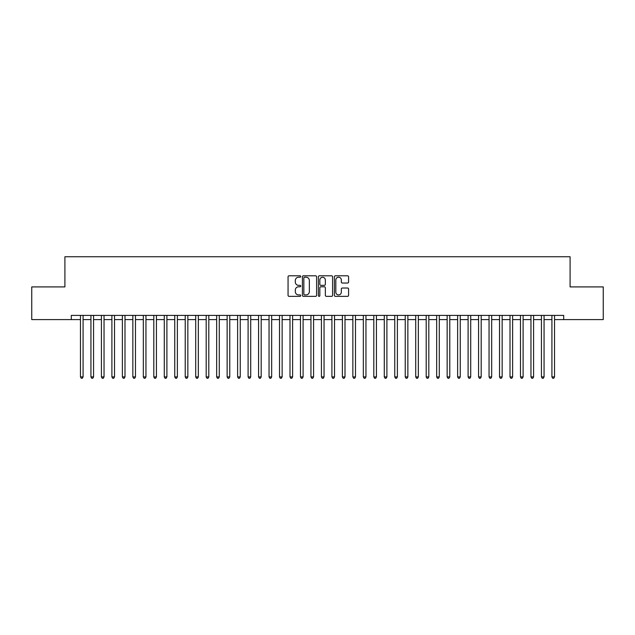 <?xml version="1.0" encoding="UTF-8"?>
<svg xmlns="http://www.w3.org/2000/svg" width="635" height="635" viewBox="0 0 635 635"><rect width="100%" height="100%" fill="white"/><g stroke="black" fill="none" stroke-linecap="round" stroke-linejoin="round"><path stroke-width="0.95" d="M300.736 276.503A0.722 0.722 0 0 0 300.022 275.788L289.092 275.788A1.032 1.032 0 0 0 288.06 276.812L288.06 295.323A1.032 1.032 0 0 0 289.092 296.354L300.022 296.354A0.722 0.722 0 0 0 300.736 295.632A0.722 0.722 0 0 0 300.022 294.918L298.601 294.918A3.294 3.294 0 0 1 295.315 291.624L295.315 290.084A3.294 3.294 0 0 1 298.601 286.79L300.022 286.79A0.722 0.722 0 0 0 300.736 286.067A0.722 0.722 0 0 0 300.022 285.353L298.601 285.353A3.294 3.294 0 0 1 295.315 282.059L295.315 280.519A3.294 3.294 0 0 1 298.601 277.225L300.022 277.225A0.722 0.722 0 0 0 300.736 276.503M347.551 283.035A1.032 1.032 0 0 0 348.583 282.011L348.583 276.812A1.032 1.032 0 0 0 347.551 275.788L335.423 275.788A1.032 1.032 0 0 0 334.391 276.812L334.391 295.323A1.032 1.032 0 0 0 335.423 296.354L347.551 296.354A1.032 1.032 0 0 0 348.583 295.323L348.583 289.052A1.032 1.032 0 0 0 347.551 288.02L342.36 288.02A1.032 1.032 0 0 0 341.328 289.052L341.328 292.163A2.754 2.754 0 0 1 338.582 294.918A2.754 2.754 0 0 1 335.828 292.163L335.828 279.979A2.754 2.754 0 0 1 338.582 277.225A2.754 2.754 0 0 1 341.328 279.979L341.328 282.011A1.032 1.032 0 0 0 342.36 283.035L347.551 283.035M554.538 319.595L563.697 319.595L563.697 315.404L71.303 315.404L71.303 319.595L80.462 319.595M563.697 319.595L603.25 319.595L603.25 286.909L570.095 286.909L570.095 256.738L64.905 256.738L64.905 286.909L31.75 286.909L31.75 319.595L71.303 319.595M316.603 276.812A1.032 1.032 0 0 0 315.571 275.788L303.435 275.788A1.032 1.032 0 0 0 302.411 276.812L302.411 295.323A1.032 1.032 0 0 0 303.435 296.354L315.571 296.354A1.032 1.032 0 0 0 316.603 295.323L316.603 276.812M319.429 275.788L331.565 275.788A1.032 1.032 0 0 1 332.589 276.812L332.589 295.323A1.032 1.032 0 0 1 331.565 296.354L326.366 296.354A1.032 1.032 0 0 1 325.342 295.323L325.342 287.822A1.032 1.032 0 0 0 324.31 286.79L320.865 286.79A1.032 1.032 0 0 0 319.842 287.822L319.842 295.632A0.722 0.722 0 0 1 319.119 296.354A0.722 0.722 0 0 1 318.397 295.632L318.397 276.812A1.032 1.032 0 0 1 319.429 275.788M83.082 319.595L90.94 319.595M93.559 319.595L101.417 319.595M104.037 319.595L111.895 319.595M114.514 319.595L122.372 319.595M124.992 319.595L132.85 319.595M135.469 319.595L143.327 319.595M145.947 319.595L153.805 319.595M156.424 319.595L164.282 319.595M166.902 319.595L174.752 319.595M177.371 319.595L185.23 319.595M187.849 319.595L195.707 319.595M198.326 319.595L206.184 319.595M208.804 319.595L216.662 319.595M219.281 319.595L227.139 319.595M229.759 319.595L237.617 319.595M240.236 319.595L248.094 319.595M250.714 319.595L258.572 319.595M261.191 319.595L269.049 319.595M271.661 319.595L279.519 319.595M282.138 319.595L289.997 319.595M292.616 319.595L300.474 319.595M303.093 319.595L310.952 319.595M313.571 319.595L321.429 319.595M324.048 319.595L331.907 319.595M334.526 319.595L342.384 319.595M345.003 319.595L352.862 319.595M355.481 319.595L363.339 319.595M365.95 319.595L373.809 319.595M376.428 319.595L384.286 319.595M386.905 319.595L394.764 319.595M397.383 319.595L405.241 319.595M407.861 319.595L415.719 319.595M418.338 319.595L426.196 319.595M428.815 319.595L436.674 319.595M439.293 319.595L447.151 319.595M449.77 319.595L457.629 319.595M460.248 319.595L468.098 319.595M470.718 319.595L478.576 319.595M481.195 319.595L489.053 319.595M491.673 319.595L499.531 319.595M502.15 319.595L510.008 319.595M512.628 319.595L520.486 319.595M523.105 319.595L530.963 319.595M533.583 319.595L541.441 319.595M544.06 319.595L551.918 319.595M304.57 277.225A0.722 0.722 0 0 0 303.847 277.947L303.847 294.195A0.722 0.722 0 0 0 304.57 294.918L306.062 294.918A3.294 3.294 0 0 0 309.348 291.624L309.348 280.519A3.294 3.294 0 0 0 306.062 277.225L304.57 277.225M325.342 280.027A2.754 2.754 0 0 0 322.588 277.281A2.754 2.754 0 0 0 319.842 280.027L319.842 284.321A1.032 1.032 0 0 0 320.865 285.353L324.31 285.353A1.032 1.032 0 0 0 325.342 284.321L325.342 280.027M83.082 315.404L83.082 376.904L80.462 376.904L80.462 315.404M83.082 376.904L82.296 378.262L81.248 378.262L80.462 376.904M93.559 315.404L93.559 376.904L90.94 376.904L90.94 315.404M93.559 376.904L92.773 378.262L91.726 378.262L90.94 376.904M104.037 315.404L104.037 376.904L101.417 376.904L101.417 315.404M104.037 376.904L103.251 378.262L102.203 378.262L101.417 376.904M114.514 315.404L114.514 376.904L111.895 376.904L111.895 315.404M114.514 376.904L113.728 378.262L112.681 378.262L111.895 376.904M124.992 315.404L124.992 376.904L122.372 376.904L122.372 315.404M124.992 376.904L124.206 378.262L123.158 378.262L122.372 376.904M135.469 315.404L135.469 376.904L132.85 376.904L132.85 315.404M135.469 376.904L134.684 378.262L133.636 378.262L132.85 376.904M145.947 315.404L145.947 376.904L143.327 376.904L143.327 315.404M145.947 376.904L145.161 378.262L144.113 378.262L143.327 376.904M156.424 315.404L156.424 376.904L153.805 376.904L153.805 315.404M156.424 376.904L155.638 378.262L154.591 378.262L153.805 376.904M166.902 315.404L166.902 376.904L164.282 376.904L164.282 315.404M166.902 376.904L166.116 378.262L165.068 378.262L164.282 376.904M177.371 315.404L177.371 376.904L174.752 376.904L174.752 315.404M177.371 376.904L176.586 378.262L175.538 378.262L174.752 376.904M187.849 315.404L187.849 376.904L185.23 376.904L185.23 315.404M187.849 376.904L187.063 378.262L186.015 378.262L185.23 376.904M198.326 315.404L198.326 376.904L195.707 376.904L195.707 315.404M198.326 376.904L197.541 378.262L196.493 378.262L195.707 376.904M208.804 315.404L208.804 376.904L206.184 376.904L206.184 315.404M208.804 376.904L208.018 378.262L206.97 378.262L206.184 376.904M219.281 315.404L219.281 376.904L216.662 376.904L216.662 315.404M219.281 376.904L218.496 378.262L217.448 378.262L216.662 376.904M229.759 315.404L229.759 376.904L227.139 376.904L227.139 315.404M229.759 376.904L228.973 378.262L227.925 378.262L227.139 376.904M240.236 315.404L240.236 376.904L237.617 376.904L237.617 315.404M240.236 376.904L239.451 378.262L238.403 378.262L237.617 376.904M250.714 315.404L250.714 376.904L248.094 376.904L248.094 315.404M250.714 376.904L249.928 378.262L248.88 378.262L248.094 376.904M261.191 315.404L261.191 376.904L258.572 376.904L258.572 315.404M261.191 376.904L260.406 378.262L259.358 378.262L258.572 376.904M271.661 315.404L271.661 376.904L269.049 376.904L269.049 315.404M271.661 376.904L270.875 378.262L269.835 378.262L269.049 376.904M282.138 315.404L282.138 376.904L279.519 376.904L279.519 315.404M282.138 376.904L281.353 378.262L280.305 378.262L279.519 376.904M292.616 315.404L292.616 376.904L289.997 376.904L289.997 315.404M292.616 376.904L291.83 378.262L290.782 378.262L289.997 376.904M303.093 315.404L303.093 376.904L300.474 376.904L300.474 315.404M303.093 376.904L302.308 378.262L301.26 378.262L300.474 376.904M313.571 315.404L313.571 376.904L310.952 376.904L310.952 315.404M313.571 376.904L312.785 378.262L311.737 378.262L310.952 376.904M324.048 315.404L324.048 376.904L321.429 376.904L321.429 315.404M324.048 376.904L323.263 378.262L322.215 378.262L321.429 376.904M334.526 315.404L334.526 376.904L331.907 376.904L331.907 315.404M334.526 376.904L333.74 378.262L332.692 378.262L331.907 376.904M345.003 315.404L345.003 376.904L342.384 376.904L342.384 315.404M345.003 376.904L344.218 378.262L343.17 378.262L342.384 376.904M355.481 315.404L355.481 376.904L352.862 376.904L352.862 315.404M355.481 376.904L354.695 378.262L353.647 378.262L352.862 376.904M365.95 315.404L365.95 376.904L363.339 376.904L363.339 315.404M365.95 376.904L365.165 378.262L364.125 378.262L363.339 376.904M376.428 315.404L376.428 376.904L373.809 376.904L373.809 315.404M376.428 376.904L375.642 378.262L374.594 378.262L373.809 376.904M386.905 315.404L386.905 376.904L384.286 376.904L384.286 315.404M386.905 376.904L386.12 378.262L385.072 378.262L384.286 376.904M397.383 315.404L397.383 376.904L394.764 376.904L394.764 315.404M397.383 376.904L396.597 378.262L395.549 378.262L394.764 376.904M407.861 315.404L407.861 376.904L405.241 376.904L405.241 315.404M407.861 376.904L407.075 378.262L406.027 378.262L405.241 376.904M418.338 315.404L418.338 376.904L415.719 376.904L415.719 315.404M418.338 376.904L417.552 378.262L416.504 378.262L415.719 376.904M428.815 315.404L428.815 376.904L426.196 376.904L426.196 315.404M428.815 376.904L428.03 378.262L426.982 378.262L426.196 376.904M439.293 315.404L439.293 376.904L436.674 376.904L436.674 315.404M439.293 376.904L438.507 378.262L437.459 378.262L436.674 376.904M449.77 315.404L449.77 376.904L447.151 376.904L447.151 315.404M449.77 376.904L448.985 378.262L447.937 378.262L447.151 376.904M460.248 315.404L460.248 376.904L457.629 376.904L457.629 315.404M460.248 376.904L459.462 378.262L458.414 378.262L457.629 376.904M470.718 315.404L470.718 376.904L468.098 376.904L468.098 315.404M470.718 376.904L469.932 378.262L468.884 378.262L468.098 376.904M481.195 315.404L481.195 376.904L478.576 376.904L478.576 315.404M481.195 376.904L480.409 378.262L479.361 378.262L478.576 376.904M491.673 315.404L491.673 376.904L489.053 376.904L489.053 315.404M491.673 376.904L490.887 378.262L489.839 378.262L489.053 376.904M502.15 315.404L502.15 376.904L499.531 376.904L499.531 315.404M502.15 376.904L501.364 378.262L500.317 378.262L499.531 376.904M512.628 315.404L512.628 376.904L510.008 376.904L510.008 315.404M512.628 376.904L511.842 378.262L510.794 378.262L510.008 376.904M523.105 315.404L523.105 376.904L520.486 376.904L520.486 315.404M523.105 376.904L522.319 378.262L521.271 378.262L520.486 376.904M533.583 315.404L533.583 376.904L530.963 376.904L530.963 315.404M533.583 376.904L532.797 378.262L531.749 378.262L530.963 376.904M544.06 315.404L544.06 376.904L541.441 376.904L541.441 315.404M544.06 376.904L543.274 378.262L542.226 378.262L541.441 376.904M554.538 315.404L554.538 376.904L551.918 376.904L551.918 315.404M554.538 376.904L553.752 378.262L552.704 378.262L551.918 376.904"/></g></svg>
